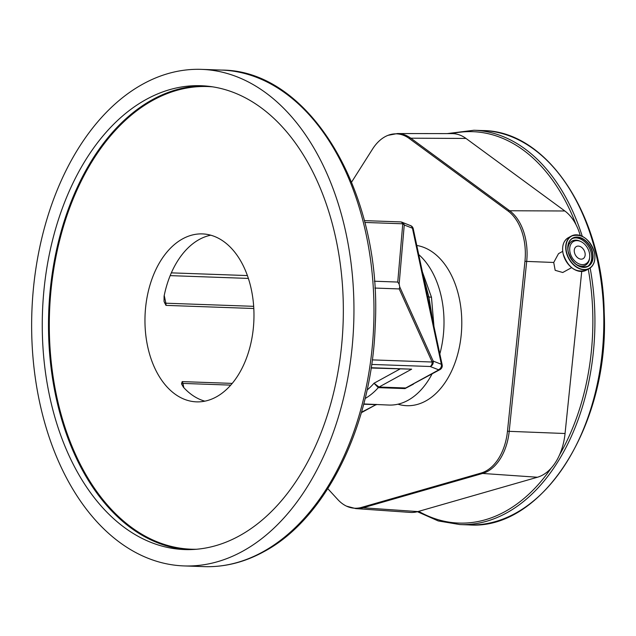 <?xml version="1.0" encoding="UTF-8"?>
<svg xmlns="http://www.w3.org/2000/svg" width="636" height="636" viewBox="0 0 636 636"><rect width="100%" height="100%" fill="white"/><g stroke="black" fill="none" stroke-linecap="round" stroke-linejoin="round"><path stroke-width="0.95" d="M451.751 133.624A51.031 33.072 92 0 1 452.077 133.616A51.031 33.072 92 0 1 465.997 138.441L564.848 210.993A51.031 33.072 92 0 1 576.137 224.913A51.031 33.072 92 0 1 580.239 235.487M581.725 271.461L565.054 433.513A51.031 33.072 92 0 1 559.545 454.867A51.031 33.072 92 0 1 551.118 468.199A51.031 33.072 92 0 1 537.42 477.246L417.876 511.583A51.031 33.072 92 0 1 410.26 512.409L355.715 508.585A49.155 31.856 92 0 0 363.045 507.79L417.876 511.583M562.701 251.363L558.519 253.653L553.725 262.469L555.172 270.316L562.757 272.502L571.621 267.637M589.421 252.969A12.752 9.063 61.3 0 0 581.002 241.632A12.752 9.063 61.3 0 0 570.015 252.277A12.752 9.063 61.3 0 0 580.358 264.33A12.752 9.063 61.3 0 0 589.675 257.453A12.752 9.063 61.3 0 0 589.421 252.969M574.435 252.436A6.94 4.929 61.3 0 0 583.053 258.709A6.94 4.929 61.3 0 0 585.001 252.81A6.94 4.929 61.3 0 0 576.383 246.537A6.94 4.929 61.3 0 0 574.435 252.436M351.613 182.079L372.529 149.094A48.821 31.641 92 0 1 388.047 135.325A48.821 31.641 92 0 1 409.187 138.449L508.029 210.993A48.821 31.641 92 0 1 524.954 261.317L507.472 431.24A48.821 31.641 92 0 1 481.039 473.065L361.494 507.409A48.821 31.641 92 0 1 346.517 506.153A48.821 31.641 92 0 1 342.255 503.593A48.821 31.641 92 0 1 337.827 499.594L327.802 488.671M363.752 403.947L389.017 405.06A80.374 52.096 -88 0 0 407.946 400.346A80.374 52.096 -88 0 0 432.051 373.952M439.842 353.886A80.374 52.096 -88 0 0 418.734 254.583M164.231 295.47L165.877 303.205A4.38 2.838 92 0 1 165.964 305.375L164.032 301.424L164.088 296.169A84.032 54.458 92 0 1 199.354 239.43A84.032 54.458 92 0 1 210.77 235.193M216.272 396.928A84.032 54.458 -88 0 0 253.525 304.413A84.032 54.458 -88 0 0 202.463 233.905A84.032 54.458 -88 0 0 182.667 238.834A84.032 54.458 -88 0 0 145.413 331.348A84.032 54.458 -88 0 0 196.476 401.857A84.032 54.458 -88 0 0 216.272 396.928M239.2 535.941A232.068 150.406 -88 0 0 342.081 280.444A232.068 150.406 -88 0 0 201.063 85.725A232.068 150.406 -88 0 0 146.399 99.343A232.068 150.406 -88 0 0 43.518 354.84A232.068 150.406 -88 0 0 184.535 549.56A232.068 150.406 -88 0 0 239.2 535.941M143.124 83.952A248.43 161.011 -88 0 0 32.985 357.464A248.43 161.011 -88 0 0 183.947 565.921A248.43 161.011 -88 0 0 242.475 551.34A248.43 161.011 -88 0 0 352.606 277.821A248.43 161.011 -88 0 0 201.644 69.372A248.43 161.011 -88 0 0 143.124 83.952M204.856 401.165A84.032 54.458 92 0 1 183.446 387.245L181.594 384.049L182.166 381.608A4.38 2.838 92 0 1 182.922 383.413L183.828 387.658M399.146 284.077L397.746 282.058L402.771 223.793A4.38 3.101 4.9 0 1 404.25 225.001L399.146 284.077L399.766 286.979L433.172 361.089A4.38 1.065 155.7 0 1 432.154 362.019L399.201 288.927L399.766 286.979M374.365 281.223L397.746 282.058M374.843 288.06L399.201 288.927M400.982 221.98A4.38 3.896 111.3 0 1 401.976 222.21A4.38 3.896 111.3 0 1 404.25 225.001L412.446 228.205L441.376 364.293A14.612 4.007 -12 0 1 441.901 364.539L434.189 327.81M439.985 369.603A4.38 4.38 0 0 0 442.171 364.849A4.38 1.2 -12 0 0 441.901 364.539A4.38 4.023 -60.7 0 1 438.76 369.882A4.38 3.116 61.3 0 0 439.985 369.603L405.728 387.984L438.76 369.882A10.232 2.806 168 0 0 438.395 369.715A4.38 3.896 111.3 0 0 441.376 364.293L433.172 361.089A4.38 3.896 111.3 0 1 430.19 366.511L371.678 364.428M421.127 266.341L433.998 327.381M424.554 281.494L428.879 297.028L427.432 296.495M420.873 265.61L412.971 228.443A4.38 4.023 -60.7 0 0 411.095 225.844L411.095 225.844A4.38 4.023 -60.7 0 0 410.61 225.613M371.193 367.727L411.643 369.166L371.146 368.013M367.075 390.011A75.994 49.25 -88 0 0 374 383.246L379.032 387.038L405.728 387.984A4.38 2.838 -88 0 0 404.981 388.596L378.285 387.642L374 383.246L399.909 369.039M431.319 313.524L428.879 297.028L423.306 276.199M361.487 412.231L375.232 405.1L361.351 412.7M432.591 319.932L428.879 297.028L431.47 297.195L422.368 271.818M433.935 326.133L431.47 297.195M413.456 384.144L404.981 388.596M603.683 312.308A197.287 127.868 -88 0 0 482.875 130.571C547.167 130.809 602.634 214.57 604.2 312.379C609.733 424.299 542.484 530.718 468.819 524.891A197.287 127.868 -88 0 0 603.683 312.308M468.819 524.891L459.923 524.573A197.287 127.868 -88 0 0 594.787 311.99A197.287 127.868 -88 0 0 590.144 268.002M582.282 236.314A197.287 127.868 -88 0 0 473.979 130.253L447.116 133.616M576.137 224.913A195.824 126.914 -88 0 0 451.759 133.616M559.545 454.867A195.824 126.914 -88 0 0 592.728 312.061A195.824 126.914 -88 0 0 588.252 269.108M388.047 135.325L397.397 133.552A49.155 31.856 92 0 1 410.808 138.195L465.997 138.441M409.187 138.449A7.306 5.088 -53.7 0 1 410.808 138.195L509.651 210.747L564.848 210.993M508.029 210.993A7.306 5.088 126.3 0 1 509.651 210.747A49.155 31.856 92 0 1 526.688 261.412L553.725 262.469M562.733 247.014A18.436 13.094 61.3 0 0 563.075 253.502M563.083 253.549A18.436 13.094 61.3 0 0 575.31 269.958M563.098 253.486A18.563 13.189 61.3 0 0 586.138 270.268C575.644 273.106 567.948 267.533 563.059 253.533C561.731 246.045 563.48 240.774 568.298 237.713A18.563 13.189 61.3 0 0 563.098 253.486M566.191 251.792A18.563 13.189 61.3 0 0 589.23 268.567A18.563 13.189 61.3 0 0 594.437 252.802A18.563 13.189 61.3 0 0 571.39 236.02A18.563 13.189 61.3 0 0 566.191 251.792M566.453 251.737A18.372 13.054 61.3 0 0 584.102 269.513A18.372 13.054 61.3 0 0 594.414 252.731A18.372 13.054 61.3 0 0 576.757 234.954A18.372 13.054 61.3 0 0 566.453 251.737M568.163 251.792A16.123 11.456 61.3 0 0 583.657 267.39A16.123 11.456 61.3 0 0 592.696 252.667A16.123 11.456 61.3 0 0 577.21 237.069A16.123 11.456 61.3 0 0 568.163 251.792M568.187 251.864A15.932 11.321 61.3 0 0 587.966 266.261A15.932 11.321 61.3 0 0 592.434 252.731A15.932 11.321 61.3 0 0 572.654 238.325A15.932 11.321 61.3 0 0 568.187 251.864M587.41 266.548A15.932 11.321 61.3 0 0 591.329 253.335A15.932 11.321 61.3 0 0 572.122 238.651M581.002 241.632L580.183 241.235A13.801 9.802 61.3 0 0 567.948 250.123M575.493 263.884A13.801 9.802 61.3 0 0 589.564 258.359L589.675 257.453M524.954 261.317A7.306 0.572 -174.1 0 0 526.688 261.412L509.205 431.335L565.054 433.513M507.472 431.24A7.306 0.572 -174.1 0 0 509.205 431.335A49.155 31.856 92 0 1 482.597 473.446L537.42 477.246M418.679 511.352A195.824 126.914 -88 0 0 551.118 468.199M481.039 473.065A7.306 5.446 -106 0 0 482.597 473.446L363.045 507.79A7.306 5.446 -106 0 1 361.494 507.409M397.953 404.194A80.374 52.096 -88 0 0 456.107 359.61A80.374 52.096 -88 0 0 416.795 245.472M212.893 86.87A231.48 150.024 -88 0 0 153.189 100.13A231.48 150.024 -88 0 0 50.92 358.927A231.48 150.024 -88 0 0 196.413 549.258M187.652 549.623A232.068 150.406 92 0 1 49.552 352.686A232.068 150.406 92 0 1 152.624 99.566A232.068 150.406 92 0 1 204.172 85.884M221.662 70.079C310.209 70.143 382.745 193.471 375.2 325.998C371.957 425.158 326.157 518.785 263.717 551.77C244.359 562.343 224.444 567.296 203.973 566.628A248.43 161.011 -88 0 0 262.493 552.048A248.43 161.011 -88 0 0 372.632 278.536A248.43 161.011 -88 0 0 221.662 70.079L201.644 69.372M410.18 225.414A4.38 3.896 111.3 0 1 412.446 228.205A14.612 4.007 168 0 1 412.971 228.443A4.38 1.2 -12 0 1 413.241 228.753A4.38 4.38 0 0 0 411.095 225.844L401.976 222.21A4.38 4.38 0 0 0 400.545 221.908A4.38 2.838 92 0 1 402.771 223.793L364.81 222.441M253.677 306.329L165.877 303.205A4.38 1.2 -12 0 1 164.517 302.919M181.57 383.126A4.38 1.2 168 0 0 182.922 383.413L230.733 385.122M372.306 359.889L432.154 362.019A4.38 2.838 92 0 1 430.19 366.511L438.395 369.715M248.382 278.417L170.178 275.627M182.166 381.608L232.212 383.397M253.804 308.508L165.964 305.375M411.643 369.166L379.032 387.038A4.38 2.838 -88 0 0 378.285 387.642A80.374 52.096 92 0 1 365.128 398.494M376.17 404.385A4.38 2.838 -88 0 0 375.343 404.639L363.681 404.226M482.875 130.571L473.979 130.253M397.397 133.552L452.077 133.616M586.138 270.268L589.23 268.567C594.056 265.514 595.805 260.243 594.477 252.754C589.588 238.754 581.892 233.181 571.39 236.02L568.298 237.713M587.966 266.261C579.062 268.686 572.487 263.868 568.234 251.816C567.113 245.385 568.584 240.885 572.654 238.325M346.517 506.153L355.715 508.585M417.423 511.71L438.244 520.94L459.923 524.573M203.973 566.628L183.947 565.921M424.125 280.047L413.241 228.753M364.349 220.62L400.545 221.908M171.346 272.86L247.412 275.571M431.518 314.995L442.171 364.849M376.599 404.623L375.232 405.092"/></g></svg>
